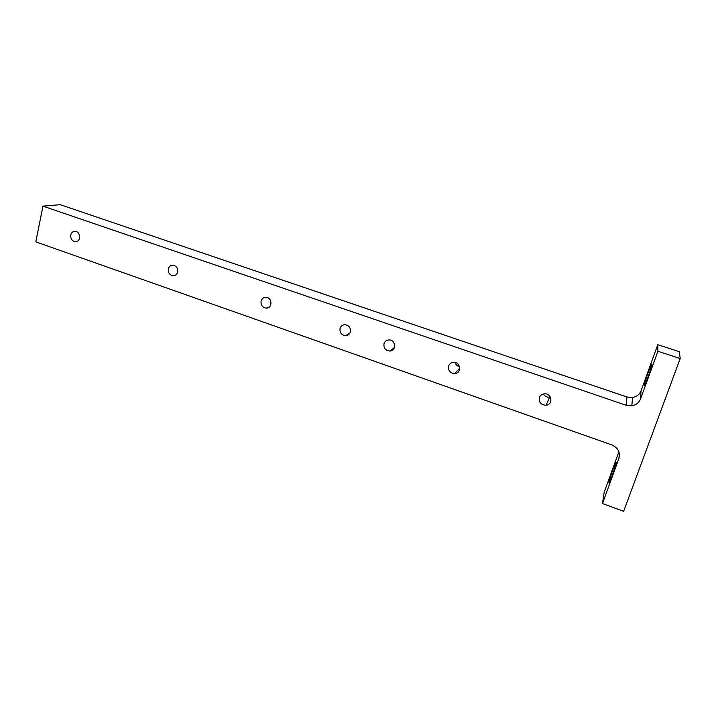 <?xml version="1.0" encoding="UTF-8"?>
<svg xmlns="http://www.w3.org/2000/svg" width="716" height="716" viewBox="0 0 716 716"><rect width="100%" height="100%" fill="white"/><g stroke="black" fill="none" stroke-linecap="round" stroke-linejoin="round"><path stroke-width="1.07" d="M618.893 458.455C620.405 452.288 618.024 447.769 611.759 444.887L35.8 241.865L42.96 206.154L60.225 204.686L627.01 397.013L632.586 397.505C636.712 396.736 639.531 394.507 641.035 390.829L657.789 344.7L679.35 351.69L680.2 358.546L623.636 511.313L602.487 503.536L618.893 458.455L619.412 454.087M618.884 451.805L604.17 492.304L602.487 503.536M608.949 482.405C609.289 479.21 615.545 461.489 616.082 462.223L616.109 462.715C615.876 465.66 609.477 483.801 608.976 482.96L608.949 482.405M42.96 206.154L626.061 405.247L627.01 397.013M644.302 385.181C644.239 382.899 651.166 363.486 651.775 364.238L651.828 364.462C652.008 366.467 644.928 386.327 644.355 385.459L644.302 385.181M641.035 390.829L640.569 398.901L657.897 351.288L680.2 358.546M657.789 344.7L657.897 351.288M394.426 343.868L392.431 341.111M459.493 366.619C457.22 366.073 455.725 364.686 455.018 362.475M550.336 397.04L549.602 397.192C546.854 397.389 544.795 396.324 543.417 393.979M384.018 343.68C384.814 341.38 386.434 340.136 388.851 339.939C395.814 339.474 396.736 351.028 389.755 351.046C385.414 350.482 383.499 348.03 384.018 343.68M448.61 366.091C449.424 363.853 451.035 362.609 453.452 362.35C460.639 361.643 461.945 373.331 454.723 373.582C450.096 373.117 448.055 370.62 448.61 366.091M539.381 397.586C540.195 395.456 541.779 394.221 544.133 393.854C551.615 392.726 553.656 404.549 546.111 405.238C541.019 404.961 538.772 402.41 539.381 397.586M168.341 268.84C169.048 266.442 170.578 265.215 172.923 265.162C176.467 265.905 178.06 268.214 177.684 272.08C176.977 274.461 175.465 275.678 173.147 275.75C169.585 275.034 167.974 272.733 168.341 268.84M340.064 328.429C340.861 326.102 342.463 324.858 344.879 324.697C349.014 325.341 350.831 327.776 350.339 331.991C349.551 334.283 347.967 335.518 345.586 335.706C341.425 335.097 339.581 332.671 340.064 328.429M70.759 234.982C71.421 232.566 72.889 231.349 75.153 231.349C80.971 231.519 81.06 242.312 75.252 241.686C71.967 240.943 70.472 238.705 70.759 234.982M261.089 301.024C261.85 298.661 263.425 297.426 265.824 297.319C272.331 297.176 272.769 308.453 266.262 308.131C262.387 307.468 260.669 305.097 261.089 301.024M640.569 398.901C639.012 402.696 636.094 404.996 631.825 405.775L626.061 405.247M631.825 405.775L632.586 397.505M266.262 308.131L269.538 306.833M75.252 241.686L76.898 241.435M349.811 333.226L345.586 335.706M175.501 275.159L173.147 275.75M546.111 405.238L549.602 397.192M454.723 373.582L459.726 368.096M389.755 351.046L394.444 347.555"/></g></svg>
